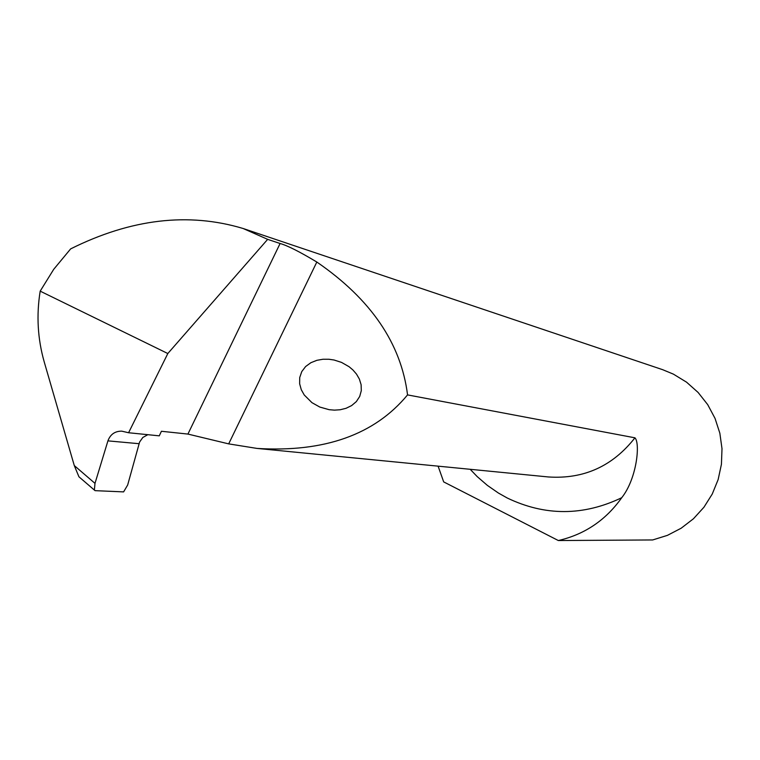 <?xml version="1.0" encoding="UTF-8"?>
<svg xmlns="http://www.w3.org/2000/svg" width="760" height="760" viewBox="0 0 760 760"><rect width="100%" height="100%" fill="white"/><g stroke="black" fill="none" stroke-linecap="round" stroke-linejoin="round"><path stroke-width="1.14" d="M341.515 362.397L334.039 360.002L328.814 359.242L323.01 359.242L316.882 360.316L310.887 362.7L305.634 366.519L301.758 371.611L299.716 377.558L299.639 383.791L301.292 389.728L304.219 394.953L311.942 402.658L319.798 407.056L329.147 409.688L334.409 410.134L340.138 409.763L346.028 408.31L351.614 405.593L356.354 401.584L359.698 396.463L361.304 390.659L361.114 384.702L359.375 379.059L356.497 374.101L352.934 369.977L349.087 366.719L341.515 362.397M40.185 291.147L167.817 353.533L128.592 432.744L121.761 431.158C114.969 431.11 110.352 434.349 107.92 440.866L94.99 483.369L94.373 490.076L78.936 476.786L74.28 465.557L44.232 361.95C37.648 338.856 36.3 315.248 40.185 291.147L53.732 269.297L70.651 248.881C130.882 218.861 188.375 212.068 243.114 228.494L267.662 239.352L280.098 243.504C287.337 245.508 299.573 251.683 316.825 262.029C370.87 299.165 401.109 343.453 407.55 394.896L634.942 437.817C640.404 443.147 636.88 478.705 621.718 497.724C583.271 516.087 545.11 516.173 507.214 497.99L498.427 493.05L487.369 485.393L477.185 476.587L470.193 469.3M438.102 466.155L443.688 481.906L558.343 540.54L652.678 539.952L667.413 535.363L681.15 528.228L693.452 518.757L703.931 507.243L712.244 494.047L718.143 479.57L721.43 464.284L722 448.666L719.843 433.19L715.027 418.37L707.712 404.643L698.117 392.464L686.565 382.185L673.408 374.138L662.701 369.702L243.114 228.494M558.343 540.54C584.697 534.432 605.825 520.153 621.718 497.724M78.936 476.786L95.066 490.656L123.605 491.891L127.661 485.013L139.602 442.044L142.814 437.475L147.829 434.682M407.55 394.896C374.632 434.701 324.444 452.542 256.994 448.419L228.684 443.878L187.919 434.074L161.414 431.272L159.267 435.841L128.592 432.744M267.662 239.352L167.817 353.533M256.994 448.419L548.482 476.966C583.832 479.275 612.645 466.231 634.942 437.817M74.28 465.557L94.99 483.369M316.825 262.029L228.684 443.878M280.098 243.504L187.919 434.074M139.023 443.697L107.92 440.866"/></g></svg>
